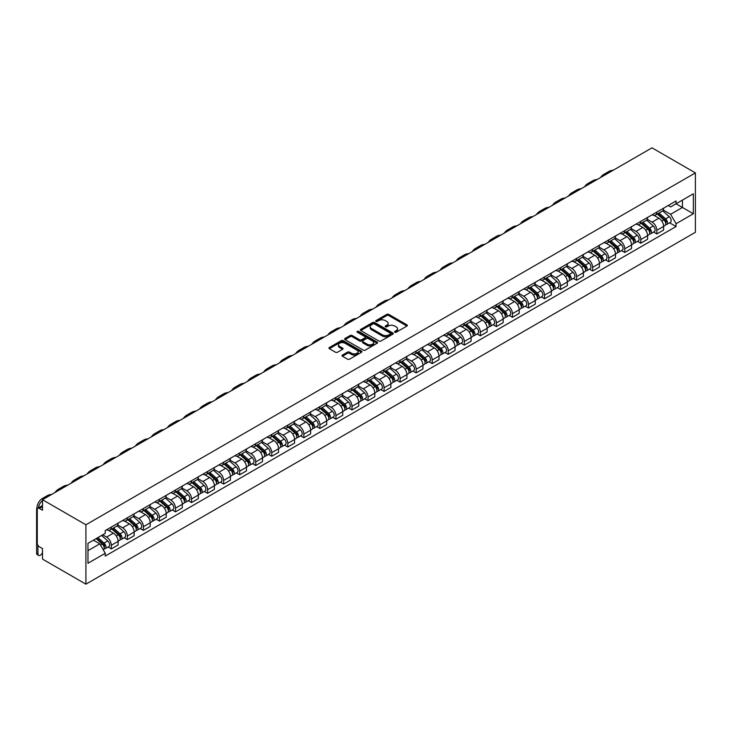 <?xml version="1.0" encoding="UTF-8"?>
<svg xmlns="http://www.w3.org/2000/svg" width="732" height="732" viewBox="0 0 732 732"><rect width="100%" height="100%" fill="white"/><g stroke="black" fill="none" stroke-linecap="round" stroke-linejoin="round"><path stroke-width="1.1" d="M394.804 332.227A0.997 0.576 0 0 0 396.213 332.227L406.937 326.033A1.427 0.824 0 0 0 407.358 325.456A1.427 0.824 0 0 0 406.937 324.871L388.765 314.376A1.427 0.824 0 0 0 386.752 314.376L376.019 320.57A0.997 0.576 0 0 0 377.438 321.385L378.828 320.589A4.566 2.635 0 0 1 385.288 320.589L386.798 321.458A4.566 2.635 0 0 1 388.143 323.324A4.566 2.635 0 0 1 386.798 325.191L385.416 325.996A0.997 0.576 0 0 0 386.825 326.811L388.216 326.005A4.566 2.635 0 0 1 394.676 326.005L396.186 326.884A4.566 2.635 0 0 1 397.531 328.75A4.566 2.635 0 0 1 396.186 330.617L394.804 331.413A0.997 0.576 0 0 0 394.804 332.227L394.804 331.413M342.43 355.066A1.427 0.824 0 0 0 342.009 355.642A1.427 0.824 0 0 0 342.43 356.228L347.526 359.174A1.427 0.824 0 0 0 349.548 359.174L361.462 352.293A1.427 0.824 0 0 0 361.882 351.708A1.427 0.824 0 0 0 361.462 351.131L343.29 340.636A1.427 0.824 0 0 0 341.268 340.636L329.354 347.517A1.427 0.824 0 0 0 328.942 348.093A1.427 0.824 0 0 0 329.354 348.679L335.512 352.238A1.427 0.824 0 0 0 337.534 352.238L342.631 349.292A1.427 0.824 0 0 0 343.052 348.707A1.427 0.824 0 0 0 342.631 348.13L339.584 346.364A3.816 2.205 0 0 1 338.459 344.809A3.816 2.205 0 0 1 340.819 342.768A3.816 2.205 0 0 1 344.982 343.244L356.942 350.152A3.816 2.205 0 0 1 358.058 351.708A3.816 2.205 0 0 1 355.706 353.748A3.816 2.205 0 0 1 351.543 353.272L349.548 352.119A1.427 0.824 0 0 0 347.526 352.119L342.43 355.066L342.43 356.228M85.919 524.78L42.511 499.718L652.002 147.837L695.4 172.898L85.919 524.78L85.919 584.163L695.4 232.282L695.4 172.898M378.929 341.048A1.427 0.824 0 0 0 380.942 341.048L392.855 334.167A1.427 0.824 0 0 0 393.276 333.582A1.427 0.824 0 0 0 392.855 333.005L374.683 322.51A1.427 0.824 0 0 0 372.67 322.51L360.757 329.391A1.427 0.824 0 0 0 360.336 329.967A1.427 0.824 0 0 0 360.757 330.553L378.929 341.048M357.673 332.447A0.997 0.576 0 0 1 358.689 332.584L358.689 331.404L377.163 342.064A1.427 0.824 0 0 1 377.575 342.649A1.427 0.824 0 0 1 377.163 343.235L365.25 350.106A1.427 0.824 0 0 1 363.228 350.106L345.056 339.621L345.056 338.449A1.427 0.824 0 0 0 344.635 339.035A1.427 0.824 0 0 0 345.056 339.621M345.056 338.449L350.152 335.512A1.427 0.824 0 0 1 352.174 335.512L359.54 339.767A1.427 0.824 0 0 0 361.562 339.767L364.948 337.809A1.427 0.824 0 0 0 365.36 337.232A1.427 0.824 0 0 0 364.948 336.647L357.271 332.218A0.997 0.576 0 0 1 358.689 331.404M42.511 499.718L42.511 510.231L39.327 508.392A2.91 1.684 -120 0 0 37.872 508.246A2.91 1.684 -120 0 0 37.268 509.582L37.268 543.19A2.91 1.684 -120 0 0 39.327 546.749L42.511 548.588L42.511 559.102L85.919 584.163M656.833 212.088A6.689 3.861 60 0 1 655.442 215.089L662.231 211.173A6.689 3.861 -120 0 0 663.622 208.172M647.198 219.289L652.102 222.125A6.689 3.861 60 0 1 656.833 230.315L663.622 226.398A6.689 3.861 -120 0 0 658.892 218.209L654.033 215.4M663.622 226.398L663.622 230.022L656.833 233.938L653.575 232.062M655.442 215.089A6.689 3.861 60 0 1 652.148 214.787M656.833 230.315L656.833 233.938M640.784 221.348A6.689 3.861 60 0 1 639.402 224.358L646.191 220.433A6.689 3.861 -120 0 0 647.573 217.431M637.535 241.322L640.784 243.207L647.573 239.282L647.573 235.658A6.689 3.861 -120 0 0 642.842 227.469L637.984 224.66M639.402 224.358A6.689 3.861 60 0 1 636.108 224.056M631.158 228.558L636.053 231.385A6.689 3.861 60 0 1 640.784 239.584L640.784 243.207M624.744 230.617A6.689 3.861 60 0 1 623.353 233.618L630.142 229.702A6.689 3.861 -120 0 0 631.533 226.7M621.486 250.591L624.744 252.467L631.533 248.551L631.533 244.927A6.689 3.861 -120 0 0 626.802 236.729L621.944 233.929M623.353 233.618A6.689 3.861 60 0 1 620.059 233.316M615.109 237.818L620.013 240.654A6.689 3.861 60 0 1 624.744 248.843L624.744 252.467M608.695 239.876A6.689 3.861 60 0 1 607.313 242.878L614.102 238.961A6.689 3.861 -120 0 0 615.484 235.96M605.446 259.851L608.695 261.727L615.484 257.81L615.484 254.187A6.689 3.861 -120 0 0 610.753 245.998L605.895 243.189M607.313 242.878A6.689 3.861 60 0 1 604.019 242.576M599.069 247.087L603.964 249.914A6.689 3.861 60 0 1 608.695 258.112L608.695 261.727M592.655 249.145A6.689 3.861 60 0 1 591.264 252.147L598.053 248.221A6.689 3.861 -120 0 0 599.444 245.22M589.397 269.111L592.655 270.996L599.444 267.07L599.444 263.456A6.689 3.861 -120 0 0 594.713 255.258L589.855 252.448M591.264 252.147A6.689 3.861 60 0 1 587.97 251.845M583.02 256.346L587.924 259.174A6.689 3.861 60 0 1 592.655 267.372L592.655 270.996M576.606 258.405A6.689 3.861 60 0 1 575.224 261.406L582.013 257.49A6.689 3.861 -120 0 0 583.395 254.489M573.357 278.38L576.606 280.255L583.395 276.339L583.395 272.716A6.689 3.861 -120 0 0 578.664 264.517L573.806 261.717M575.224 261.406A6.689 3.861 60 0 1 571.93 261.104M566.98 265.606L571.875 268.443A6.689 3.861 60 0 1 576.606 276.632L576.606 280.255M560.566 267.665A6.689 3.861 60 0 1 559.175 270.675L565.964 266.75A6.689 3.861 -120 0 0 567.355 263.749M557.308 287.639L560.566 289.515L567.355 285.599L567.355 281.976A6.689 3.861 -120 0 0 562.624 273.786L557.766 270.977M559.175 270.675A6.689 3.861 60 0 1 555.881 270.373M550.931 274.875L555.835 277.702A6.689 3.861 60 0 1 560.566 285.901L560.566 289.515M544.517 276.934A6.689 3.861 60 0 1 543.135 279.935L549.924 276.019A6.689 3.861 -120 0 0 551.306 273.009M541.268 296.899L544.517 298.784L551.306 294.868L551.306 291.245A6.689 3.861 -120 0 0 546.575 283.046L541.717 280.246M543.135 279.935A6.689 3.861 60 0 1 539.841 279.633M534.891 284.135L539.786 286.962A6.689 3.861 60 0 1 544.517 295.161L544.517 298.784M528.477 286.194A6.689 3.861 60 0 1 527.086 289.195L533.875 285.279A6.689 3.861 -120 0 0 535.266 282.278M525.219 306.168L528.477 308.044L535.266 304.128L535.266 300.504A6.689 3.861 -120 0 0 530.535 292.306L525.677 289.506M527.086 289.195A6.689 3.861 60 0 1 523.801 288.893M518.842 293.395L523.746 296.231A6.689 3.861 60 0 1 528.477 304.421L528.477 308.044M512.427 295.453A6.689 3.861 60 0 1 511.046 298.464L517.835 294.538A6.689 3.861 -120 0 0 519.217 291.537M509.179 315.428L512.427 317.313L519.217 313.387L519.217 309.764A6.689 3.861 -120 0 0 514.486 301.575L509.628 298.766M511.046 298.464A6.689 3.861 60 0 1 507.752 298.162M502.802 302.664L507.697 305.491A6.689 3.861 60 0 1 512.427 313.689L512.427 317.313M496.388 304.722A6.689 3.861 60 0 1 494.997 307.724L501.786 303.807A6.689 3.861 -120 0 0 503.177 300.797M493.13 324.697L496.388 326.573L503.177 322.656L503.177 319.033A6.689 3.861 -120 0 0 498.446 310.835L493.588 308.035M494.997 307.724A6.689 3.861 60 0 1 491.712 307.422M486.753 311.923L491.657 314.76A6.689 3.861 60 0 1 496.388 322.949L496.388 326.573M480.338 313.982A6.689 3.861 60 0 1 478.957 316.983L485.746 313.067A6.689 3.861 -120 0 0 487.128 310.066M477.09 333.957L480.338 335.832L487.128 331.916L487.128 328.293A6.689 3.861 -120 0 0 482.397 320.104L477.538 317.295M478.957 316.983A6.689 3.861 60 0 1 475.663 316.682M470.713 321.192L475.608 324.02A6.689 3.861 60 0 1 480.338 332.209L480.338 335.832M464.298 323.251A6.689 3.861 60 0 1 462.917 326.252L469.697 322.327A6.689 3.861 -120 0 0 471.088 319.326M461.041 343.217L464.298 345.101L471.088 341.176L471.088 337.562A6.689 3.861 -120 0 0 466.357 329.363L461.499 326.554M462.917 326.252A6.689 3.861 60 0 1 459.623 325.95M454.663 330.452L459.568 333.28A6.689 3.861 60 0 1 464.298 341.478L464.298 345.101M448.249 332.511A6.689 3.861 60 0 1 446.868 335.512L453.657 331.596A6.689 3.861 -120 0 0 455.039 328.595M445.001 352.485L448.249 354.361L455.039 350.445L455.039 346.822A6.689 3.861 -120 0 0 450.308 338.623L445.449 335.823M446.868 335.512A6.689 3.861 60 0 1 443.574 335.21M438.624 339.712L443.519 342.549A6.689 3.861 60 0 1 448.249 350.738L448.249 354.361M432.209 341.771A6.689 3.861 60 0 1 430.828 344.781L437.608 340.856A6.689 3.861 -120 0 0 438.999 337.855M428.952 361.745L432.209 363.621L438.999 359.705L438.999 356.081A6.689 3.861 -120 0 0 434.268 347.892L429.41 345.083M430.828 344.781A6.689 3.861 60 0 1 427.534 344.479M422.574 348.981L427.479 351.808A6.689 3.861 60 0 1 432.209 360.007L432.209 363.621M416.16 351.04A6.689 3.861 60 0 1 414.779 354.041L421.568 350.125A6.689 3.861 -120 0 0 422.95 347.114M412.912 371.005L416.16 372.89L422.95 368.965L422.95 365.35A6.689 3.861 -120 0 0 418.219 357.152L413.36 354.343M414.779 354.041A6.689 3.861 60 0 1 411.485 353.739M406.535 358.241L411.43 361.068A6.689 3.861 60 0 1 416.16 369.267L416.16 372.89M400.12 360.3A6.689 3.861 60 0 1 398.739 363.301L405.519 359.385A6.689 3.861 -120 0 0 406.91 356.383M396.863 380.274L400.12 382.15L406.91 378.234L406.91 374.61A6.689 3.861 -120 0 0 402.179 366.412L397.32 363.612M398.739 363.301A6.689 3.861 60 0 1 395.445 362.999M390.485 367.501L395.39 370.337A6.689 3.861 60 0 1 400.12 378.526L400.12 382.15M384.071 369.559A6.689 3.861 60 0 1 382.69 372.57L389.479 368.644A6.689 3.861 -120 0 0 390.861 365.643M380.823 389.534L384.071 391.419L390.861 387.493L390.861 383.87A6.689 3.861 -120 0 0 386.13 375.681L381.271 372.872M382.69 372.57A6.689 3.861 60 0 1 379.396 372.268M374.445 376.77L379.341 379.597A6.689 3.861 60 0 1 384.071 387.795L384.071 391.419M368.031 378.828A6.689 3.861 60 0 1 366.65 381.83L373.43 377.913A6.689 3.861 -120 0 0 374.821 374.903M364.774 398.803L368.031 400.678L374.821 396.762L374.821 393.139A6.689 3.861 -120 0 0 370.09 384.94L365.231 382.141M366.65 381.83A6.689 3.861 60 0 1 363.356 381.528M358.396 386.029L363.301 388.857A6.689 3.861 60 0 1 368.031 397.055L368.031 400.678M351.982 388.088A6.689 3.861 60 0 1 350.601 391.089L357.39 387.173A6.689 3.861 -120 0 0 358.772 384.172M348.734 408.063L351.991 409.938L358.772 406.022L358.772 402.399A6.689 3.861 -120 0 0 354.041 394.209L349.182 391.4M350.601 391.089A6.689 3.861 60 0 1 347.307 390.787M342.356 395.298L347.252 398.126A6.689 3.861 60 0 1 351.991 406.315L351.991 409.938M335.942 397.348A6.689 3.861 60 0 1 334.561 400.358L341.341 396.433A6.689 3.861 -120 0 0 342.732 393.432M332.685 417.322L335.942 419.207L342.732 415.282L342.732 411.659A6.689 3.861 -120 0 0 338.001 403.469L333.142 400.66M334.561 400.358A6.689 3.861 60 0 1 331.267 400.056M326.307 404.558L331.212 407.385A6.689 3.861 60 0 1 335.942 415.584L335.942 419.207M319.893 406.617A6.689 3.861 60 0 1 318.512 409.618L325.301 405.702A6.689 3.861 -120 0 0 326.682 402.701M316.645 426.591L319.902 428.467L326.682 424.551L326.682 420.927A6.689 3.861 -120 0 0 321.952 412.729L317.093 409.929M318.512 409.618A6.689 3.861 60 0 1 315.218 409.316M310.267 413.818L315.163 416.654A6.689 3.861 60 0 1 319.902 424.844L319.902 428.467M303.853 415.877A6.689 3.861 60 0 1 302.472 418.878L309.252 414.962A6.689 3.861 -120 0 0 310.642 411.96M300.596 435.851L303.853 437.727L310.642 433.811L310.642 430.187A6.689 3.861 -120 0 0 305.912 421.998L301.053 419.189M302.472 418.878A6.689 3.861 60 0 1 299.178 418.576M294.218 423.087L299.123 425.914A6.689 3.861 60 0 1 303.853 434.113L303.853 437.727M287.813 425.146A6.689 3.861 60 0 1 286.422 428.147L293.212 424.231A6.689 3.861 -120 0 0 294.593 421.22M284.556 445.111L287.813 446.996L294.593 443.07L294.593 439.456A6.689 3.861 -120 0 0 289.863 431.258L285.004 428.449M286.422 428.147A6.689 3.861 60 0 1 283.128 427.845M278.178 432.347L283.074 435.174A6.689 3.861 60 0 1 287.813 443.372L287.813 446.996M271.764 434.405A6.689 3.861 60 0 1 270.382 437.407L277.163 433.49A6.689 3.861 -120 0 0 278.553 430.489M268.507 454.38L271.764 456.256L278.553 452.339L278.553 448.716A6.689 3.861 -120 0 0 273.823 440.518L268.964 437.718M270.382 437.407A6.689 3.861 60 0 1 267.089 437.105M262.129 441.606L267.034 444.443A6.689 3.861 60 0 1 271.764 452.632L271.764 456.256M255.724 443.665A6.689 3.861 60 0 1 254.333 446.676L261.123 442.75A6.689 3.861 -120 0 0 262.504 439.749M252.467 463.64L255.724 465.525L262.504 461.599L262.504 457.976A6.689 3.861 -120 0 0 257.774 449.787L252.915 446.978M254.333 446.676A6.689 3.861 60 0 1 251.039 446.374M246.089 450.875L250.985 453.703A6.689 3.861 60 0 1 255.724 461.901L255.724 465.525M239.675 452.934A6.689 3.861 60 0 1 238.293 455.935L245.074 452.019A6.689 3.861 -120 0 0 246.464 449.009M236.418 472.909L239.675 474.784L246.464 470.868L246.464 467.245A6.689 3.861 -120 0 0 241.734 459.046L236.875 456.246M238.293 455.935A6.689 3.861 60 0 1 234.999 455.633M230.04 460.135L234.945 462.963A6.689 3.861 60 0 1 239.675 471.161L239.675 474.784M223.635 462.194A6.689 3.861 60 0 1 222.244 465.195L229.034 461.279A6.689 3.861 -120 0 0 230.415 458.278M220.378 482.168L223.635 484.044L230.415 480.128L230.415 476.505A6.689 3.861 -120 0 0 225.685 468.315L220.826 465.506M222.244 465.195A6.689 3.861 60 0 1 218.95 464.893M214 469.395L218.905 472.232A6.689 3.861 60 0 1 223.635 480.421L223.635 484.044M207.586 471.454A6.689 3.861 60 0 1 206.204 474.464L212.985 470.539A6.689 3.861 -120 0 0 214.375 467.538M204.329 491.428L207.586 493.313L214.375 489.388L214.375 485.764A6.689 3.861 -120 0 0 209.645 477.575L204.786 474.766M206.204 474.464A6.689 3.861 60 0 1 202.91 474.162M197.951 478.664L202.856 481.491A6.689 3.861 60 0 1 207.586 489.69L207.586 493.313M191.546 480.723A6.689 3.861 60 0 1 190.155 483.724L196.945 479.808A6.689 3.861 -120 0 0 198.326 476.807M188.289 500.697L191.546 502.573L198.326 498.657L198.326 495.033A6.689 3.861 -120 0 0 193.596 486.835L188.737 484.035M190.155 483.724A6.689 3.861 60 0 1 186.861 483.422M181.911 487.924L186.816 490.76A6.689 3.861 60 0 1 191.546 498.95L191.546 502.573M175.497 489.983A6.689 3.861 60 0 1 174.115 492.984L180.895 489.067A6.689 3.861 -120 0 0 182.286 486.066M172.24 509.957L175.497 511.833L182.286 507.917L182.286 504.293A6.689 3.861 -120 0 0 177.556 496.104L172.697 493.295M174.115 492.984A6.689 3.861 60 0 1 170.821 492.682M165.862 497.193L170.766 500.02A6.689 3.861 60 0 1 175.497 508.209L175.497 511.833M159.457 499.251A6.689 3.861 60 0 1 158.066 502.253L164.856 498.327A6.689 3.861 -120 0 0 166.237 495.326M156.2 519.217L159.457 521.102L166.237 517.176L166.237 513.562A6.689 3.861 -120 0 0 161.507 505.364L156.648 502.555M158.066 502.253A6.689 3.861 60 0 1 154.772 501.951M149.822 506.453L154.726 509.28A6.689 3.861 60 0 1 159.457 517.478L159.457 521.102M143.408 508.511A6.689 3.861 60 0 1 142.026 511.512L148.816 507.596A6.689 3.861 -120 0 0 150.197 504.595M140.151 528.486L143.408 530.361L150.197 526.445L150.197 522.822A6.689 3.861 -120 0 0 145.467 514.623L140.608 511.824M142.026 511.512A6.689 3.861 60 0 1 138.732 511.211M133.773 515.712L138.677 518.549A6.689 3.861 60 0 1 143.408 526.738L143.408 530.361M127.368 517.771A6.689 3.861 60 0 1 125.977 520.781L132.767 516.856A6.689 3.861 -120 0 0 134.148 513.855M124.111 537.746L127.368 539.621L134.148 535.705L134.148 532.082A6.689 3.861 -120 0 0 129.418 523.892L124.559 521.083M125.977 520.781A6.689 3.861 60 0 1 122.683 520.479M117.733 524.981L122.637 527.809A6.689 3.861 60 0 1 127.368 536.007L127.368 539.621M111.319 527.04A6.689 3.861 60 0 1 109.937 530.041L116.727 526.125A6.689 3.861 -120 0 0 118.108 523.115M108.061 547.005L111.319 548.89L118.108 544.974L118.108 541.351A6.689 3.861 -120 0 0 113.378 533.152L108.519 530.352M109.937 530.041A6.689 3.861 60 0 1 106.643 529.739M102.681 534.817L106.588 537.068A6.689 3.861 60 0 1 111.319 545.267L111.319 548.89M668.197 205.527L670.613 206.918L693.341 193.797L682.444 200.092L682.444 207.458L670.613 214.284L663.238 210.029M87.977 550.674L99.799 543.839L105.252 553.282L87.977 563.256L87.977 543.309L105.252 533.335L105.252 530.544L676.066 200.989L676.066 203.78L693.341 213.753L676.066 223.727L670.613 214.284M693.341 193.797L693.341 213.753M105.252 553.282L105.252 556.073L676.066 226.517L676.066 223.727M99.799 543.839L93.421 540.161M669.624 222.803L676.066 226.517M395.198 332.374L396.186 331.797A4.566 2.635 0 0 0 397.531 329.931L397.531 328.75M388.143 323.324L388.143 324.514A4.566 2.635 0 0 1 386.798 326.38L385.81 326.948M406.919 326.051L388.765 315.565A1.427 0.824 0 0 0 386.752 315.565L376.422 321.531M392.855 333.005L392.855 334.167L374.683 323.7A1.427 0.824 0 0 0 372.67 323.7L360.775 330.562M390.33 333.993A0.997 0.576 0 0 0 390.33 333.179L374.381 323.965A0.997 0.576 0 0 0 372.972 323.965L371.508 324.816A4.566 2.635 0 0 0 370.172 326.682A4.566 2.635 0 0 0 371.508 328.54L382.406 334.835A4.566 2.635 0 0 0 388.866 334.835L390.33 333.993L390.33 335.183A0.997 0.576 0 0 0 390.623 334.771L390.623 333.582M370.172 326.682L370.172 327.863A4.566 2.635 0 0 0 371.508 329.729L371.508 328.54M390.33 335.183L388.866 336.025A4.566 2.635 0 0 1 382.406 336.025L371.508 329.729M345.074 339.63L350.152 336.693L350.152 335.512M365.36 337.232L365.36 338.413A1.427 0.824 0 0 1 364.948 338.998L361.562 340.947A1.427 0.824 0 0 1 359.54 340.947L352.174 336.693A1.427 0.824 0 0 0 350.152 336.693M358.689 332.584L377.145 343.244M367.19 344.177A3.816 2.205 0 0 0 371.353 344.653A3.816 2.205 0 0 0 373.713 342.622A3.816 2.205 0 0 0 372.588 341.057L368.379 338.623A1.427 0.824 0 0 0 366.357 338.623L362.971 340.581A1.427 0.824 0 0 0 362.56 341.158A1.427 0.824 0 0 0 362.971 341.743L367.19 344.177L367.19 345.367A3.816 2.205 0 0 0 371.353 345.843A3.816 2.205 0 0 0 373.713 343.811L373.713 342.622M362.56 341.158L362.56 342.347A1.427 0.824 0 0 0 362.971 342.933L362.971 341.743M367.19 345.367L362.971 342.933M358.058 351.708L358.058 352.897A3.816 2.205 0 0 1 355.706 354.938A3.816 2.205 0 0 1 351.543 354.462L349.548 353.309A1.427 0.824 0 0 0 347.526 353.309L342.448 356.237M338.459 344.809L338.459 345.989A3.816 2.205 0 0 0 339.584 347.554L339.584 346.364M342.631 348.13L342.631 349.292L339.584 347.554M361.443 352.302L343.29 341.826A1.427 0.824 0 0 0 341.268 341.826L329.373 348.688M657.299 214.028L663.832 219.856A3.633 2.095 60 0 1 664.976 225.483L663.622 226.261M657.464 214.174L660.548 215.958M657.958 213.643L665.232 220.131A1.748 1.007 60 0 1 665.781 222.83A1.748 1.007 60 0 1 665.617 222.894M659.047 213.012L665.58 218.85A3.633 2.095 60 0 1 666.724 224.468A3.633 2.095 60 0 1 665.626 224.587M662.689 210.825L669.286 216.709A3.633 2.095 60 0 1 670.43 222.336L666.724 224.468M613.196 170.245A28.072 16.205 -120 0 0 608.704 171.535L603.973 174.271A28.072 16.205 -120 0 0 600.597 177.519M608.466 172.972A28.072 16.205 -120 0 0 603.973 174.271M641.25 223.287L647.793 229.125A3.633 2.095 60 0 1 648.927 234.743L647.573 235.53M641.424 223.443L644.499 225.218M641.909 222.903L649.183 229.4A1.748 1.007 60 0 1 649.732 232.099A1.748 1.007 60 0 1 649.577 232.163M642.998 222.281L649.54 228.11A3.633 2.095 60 0 1 650.675 233.737A3.633 2.095 60 0 1 649.577 233.856M646.649 220.085L653.237 225.978A3.633 2.095 60 0 1 654.381 231.596L650.675 233.737M625.21 232.547L631.743 238.385A3.633 2.095 60 0 1 632.887 244.003L631.533 244.79M625.384 232.703L628.459 234.478M625.869 232.172L633.143 238.659A1.748 1.007 60 0 1 633.692 241.359A1.748 1.007 60 0 1 633.528 241.423M626.958 231.541L633.491 237.378A3.633 2.095 60 0 1 634.635 242.997A3.633 2.095 60 0 1 633.537 243.115M630.6 229.354L637.197 235.237A3.633 2.095 60 0 1 638.341 240.865L634.635 242.997M597.156 179.505A28.072 16.205 -120 0 0 592.655 180.804L587.924 183.531A28.072 16.205 -120 0 0 584.557 186.779M592.426 182.231A28.072 16.205 -120 0 0 587.924 183.531M581.107 188.765A28.072 16.205 -120 0 0 576.615 190.064L571.884 192.8A28.072 16.205 -120 0 0 568.508 196.039M576.377 191.5A28.072 16.205 -120 0 0 571.884 192.8M609.161 241.816L615.703 247.645A3.633 2.095 60 0 1 616.838 253.272L615.484 254.05M609.335 241.972L612.409 243.747M609.82 241.432L617.094 247.928A1.748 1.007 60 0 1 617.643 250.628A1.748 1.007 60 0 1 617.488 250.683M610.909 240.801L617.451 246.638A3.633 2.095 60 0 1 618.586 252.256A3.633 2.095 60 0 1 617.488 252.375M614.56 238.614L621.148 244.497A3.633 2.095 60 0 1 622.292 250.124L618.586 252.256M593.121 251.076L599.654 256.914A3.633 2.095 60 0 1 600.798 262.532L599.444 263.319M593.295 251.232L596.37 253.007M593.78 250.692L601.054 257.188A1.748 1.007 60 0 1 601.603 259.887A1.748 1.007 60 0 1 601.439 259.952M594.869 250.07L601.402 255.898A3.633 2.095 60 0 1 602.546 261.525A3.633 2.095 60 0 1 601.448 261.644M598.511 247.883L605.108 253.766A3.633 2.095 60 0 1 606.252 259.384L602.546 261.525M577.072 260.336L583.614 266.173A3.633 2.095 60 0 1 584.749 271.801L583.395 272.578M577.246 260.491L580.32 262.276M577.731 259.961L585.005 266.448A1.748 1.007 60 0 1 585.554 269.147A1.748 1.007 60 0 1 585.399 269.211M578.82 259.329L585.362 265.167A3.633 2.095 60 0 1 586.497 270.785A3.633 2.095 60 0 1 585.399 270.904M582.471 257.142L589.059 263.026A3.633 2.095 60 0 1 590.202 268.653L586.497 270.785M565.067 198.033A28.072 16.205 -120 0 0 560.566 199.324L555.835 202.059A28.072 16.205 -120 0 0 552.468 205.308M560.337 200.76A28.072 16.205 -120 0 0 555.835 202.059M549.018 207.293A28.072 16.205 -120 0 0 544.526 208.593L539.795 211.319A28.072 16.205 -120 0 0 536.419 214.567M544.288 210.029A28.072 16.205 -120 0 0 539.795 211.319M532.978 216.553A28.072 16.205 -120 0 0 528.477 217.852L523.746 220.588A28.072 16.205 -120 0 0 520.379 223.827M528.248 219.289A28.072 16.205 -120 0 0 523.746 220.588M561.032 269.605L567.565 275.433A3.633 2.095 60 0 1 568.709 281.061L567.355 281.847M561.206 269.76L564.281 271.535M561.691 269.22L568.965 275.717A1.748 1.007 60 0 1 569.514 278.416A1.748 1.007 60 0 1 569.35 278.48M562.78 268.598L569.313 274.427A3.633 2.095 60 0 1 570.457 280.054A3.633 2.095 60 0 1 569.359 280.164M566.422 266.402L573.019 272.286A3.633 2.095 60 0 1 574.163 277.913L570.457 280.054M516.929 225.822A28.072 16.205 -120 0 0 512.437 227.112L507.706 229.848A28.072 16.205 -120 0 0 504.33 233.096M512.199 228.549A28.072 16.205 -120 0 0 507.706 229.848M544.983 278.865L551.525 284.702A3.633 2.095 60 0 1 552.66 290.32L551.306 291.107M545.157 279.02L548.231 280.795M545.642 278.489L552.916 284.977A1.748 1.007 60 0 1 553.465 287.676A1.748 1.007 60 0 1 553.31 287.74M546.731 277.858L553.273 283.687A3.633 2.095 60 0 1 554.408 289.314A3.633 2.095 60 0 1 553.31 289.433M550.382 275.671L556.97 281.555A3.633 2.095 60 0 1 558.113 287.173L554.408 289.314M500.889 235.082A28.072 16.205 -120 0 0 496.388 236.381L491.657 239.108A28.072 16.205 -120 0 0 488.29 242.356M496.159 237.818A28.072 16.205 -120 0 0 491.657 239.108M528.943 288.133L535.476 293.962A3.633 2.095 60 0 1 536.62 299.589L535.266 300.367M529.117 288.28L532.191 290.064M529.602 287.749L536.876 294.237A1.748 1.007 60 0 1 537.425 296.936A1.748 1.007 60 0 1 537.261 297M530.691 287.118L537.224 292.956A3.633 2.095 60 0 1 538.368 298.574A3.633 2.095 60 0 1 537.27 298.693M534.333 284.931L540.93 290.814A3.633 2.095 60 0 1 542.073 296.442L538.368 298.574M484.84 244.342A28.072 16.205 -120 0 0 480.348 245.641L475.617 248.377A28.072 16.205 -120 0 0 472.241 251.616M480.11 247.077A28.072 16.205 -120 0 0 475.617 248.377M512.894 297.393L519.436 303.231A3.633 2.095 60 0 1 520.571 308.849L519.217 309.636M513.068 297.549L516.142 299.324M513.553 297.009L520.827 303.505A1.748 1.007 60 0 1 521.376 306.205A1.748 1.007 60 0 1 521.221 306.269M514.642 296.387L521.184 302.215A3.633 2.095 60 0 1 522.328 307.843A3.633 2.095 60 0 1 521.221 307.952M518.293 294.191L524.881 300.083A3.633 2.095 60 0 1 526.024 305.702L522.328 307.843M468.8 253.611A28.072 16.205 -120 0 0 464.298 254.91L459.568 257.637A28.072 16.205 -120 0 0 456.201 260.885M464.07 256.337A28.072 16.205 -120 0 0 459.568 257.637M496.854 306.653L503.387 312.491A3.633 2.095 60 0 1 504.531 318.109L503.177 318.896M497.028 306.809L500.102 308.584M497.513 306.278L504.787 312.765A1.748 1.007 60 0 1 505.336 315.465A1.748 1.007 60 0 1 505.172 315.529M498.602 305.647L505.135 311.484A3.633 2.095 60 0 1 506.279 317.102A3.633 2.095 60 0 1 505.181 317.221M502.243 303.46L508.841 309.343A3.633 2.095 60 0 1 509.984 314.961L506.279 317.102M452.751 262.87A28.072 16.205 -120 0 0 448.258 264.17L443.528 266.896A28.072 16.205 -120 0 0 440.152 270.145M448.021 265.606A28.072 16.205 -120 0 0 443.528 266.896M480.805 315.922L487.347 321.751A3.633 2.095 60 0 1 488.482 327.378L487.128 328.156M480.979 316.078L484.053 317.853M481.464 315.538L488.738 322.034A1.748 1.007 60 0 1 489.287 324.724A1.748 1.007 60 0 1 489.132 324.788M482.553 314.906L489.095 320.744A3.633 2.095 60 0 1 490.239 326.362A3.633 2.095 60 0 1 489.132 326.481M486.204 312.72L492.792 318.603A3.633 2.095 60 0 1 493.935 324.23L490.239 326.362M436.711 272.139A28.072 16.205 -120 0 0 432.209 273.429L427.479 276.165A28.072 16.205 -120 0 0 424.112 279.414M431.981 274.866A28.072 16.205 -120 0 0 427.479 276.165M464.765 325.182L471.298 331.02A3.633 2.095 60 0 1 472.442 336.638L471.088 337.425M464.939 325.337L468.013 327.113M465.424 324.798L472.698 331.294A1.748 1.007 60 0 1 473.247 333.993A1.748 1.007 60 0 1 473.082 334.057M466.513 324.175L473.046 330.004A3.633 2.095 60 0 1 474.19 335.631A3.633 2.095 60 0 1 473.092 335.75M470.154 321.988L476.752 327.872A3.633 2.095 60 0 1 477.895 333.49L474.19 335.631M420.662 281.399A28.072 16.205 -120 0 0 416.169 282.698L411.439 285.425A28.072 16.205 -120 0 0 408.063 288.673M415.932 284.126A28.072 16.205 -120 0 0 411.439 285.425M448.716 334.442L455.258 340.279A3.633 2.095 60 0 1 456.393 345.907L455.039 346.684M448.89 334.597L451.964 336.372M449.375 334.067L456.649 340.554A1.748 1.007 60 0 1 457.198 343.253A1.748 1.007 60 0 1 457.043 343.317M450.464 333.435L457.006 339.273A3.633 2.095 60 0 1 458.15 344.891A3.633 2.095 60 0 1 457.052 345.01M454.115 331.248L460.703 337.132A3.633 2.095 60 0 1 461.846 342.759L458.15 344.891M404.622 290.659A28.072 16.205 -120 0 0 400.12 291.958L395.39 294.694A28.072 16.205 -120 0 0 392.023 297.933M399.892 293.395A28.072 16.205 -120 0 0 395.39 294.694M432.676 343.711L439.209 349.539A3.633 2.095 60 0 1 440.353 355.166L438.999 355.944M432.85 343.866L435.924 345.641M433.335 343.326L440.609 349.823A1.748 1.007 60 0 1 441.158 352.522A1.748 1.007 60 0 1 440.993 352.586M434.424 342.695L440.957 348.533A3.633 2.095 60 0 1 442.101 354.16A3.633 2.095 60 0 1 441.003 354.27M438.065 340.508L444.663 346.392A3.633 2.095 60 0 1 445.806 352.019L442.101 354.16M388.573 299.928A28.072 16.205 -120 0 0 384.08 301.218L379.35 303.954A28.072 16.205 -120 0 0 375.974 307.202M383.843 302.655A28.072 16.205 -120 0 0 379.35 303.954M416.627 352.97L423.169 358.808A3.633 2.095 60 0 1 424.304 364.426L422.95 365.213M416.801 353.126L419.875 354.901M417.286 352.595L424.56 359.083A1.748 1.007 60 0 1 425.109 361.782A1.748 1.007 60 0 1 424.953 361.846M418.375 351.964L424.917 357.792A3.633 2.095 60 0 1 426.061 363.42A3.633 2.095 60 0 1 424.963 363.539M422.025 349.777L428.613 355.661A3.633 2.095 60 0 1 429.757 361.279L426.061 363.42M372.533 309.188A28.072 16.205 -120 0 0 368.031 310.487L363.301 313.214A28.072 16.205 -120 0 0 359.934 316.462M367.803 311.923A28.072 16.205 -120 0 0 363.301 313.214M400.587 362.239L407.12 368.068A3.633 2.095 60 0 1 408.264 373.695L406.91 374.473M400.761 362.386L403.835 364.17M401.246 361.855L408.52 368.342A1.748 1.007 60 0 1 409.069 371.042A1.748 1.007 60 0 1 408.904 371.106M402.335 361.224L408.868 367.061A3.633 2.095 60 0 1 410.012 372.68A3.633 2.095 60 0 1 408.913 372.798M405.976 359.037L412.573 364.92A3.633 2.095 60 0 1 413.717 370.548L410.012 372.68M356.484 318.447A28.072 16.205 -120 0 0 351.991 319.747L347.261 322.483A28.072 16.205 -120 0 0 343.884 325.722M351.753 321.183A28.072 16.205 -120 0 0 347.261 322.483M384.538 371.499L391.08 377.328A3.633 2.095 60 0 1 392.215 382.955L390.861 383.742M384.712 371.655L387.786 373.43M385.197 371.115L392.471 377.611A1.748 1.007 60 0 1 393.02 380.311A1.748 1.007 60 0 1 392.864 380.375M386.286 370.493L392.828 376.321A3.633 2.095 60 0 1 393.972 381.948A3.633 2.095 60 0 1 392.874 382.058M389.936 368.297L396.524 374.189A3.633 2.095 60 0 1 397.668 379.807L393.972 381.948M340.444 327.716A28.072 16.205 -120 0 0 335.942 329.016L331.212 331.742A28.072 16.205 -120 0 0 327.845 334.991M335.714 330.443A28.072 16.205 -120 0 0 331.212 331.742M368.498 380.759L375.031 386.597A3.633 2.095 60 0 1 376.175 392.215L374.821 393.002M368.672 380.915L371.746 382.69M369.157 380.384L376.431 386.871A1.748 1.007 60 0 1 376.98 389.57A1.748 1.007 60 0 1 376.815 389.634M370.246 379.752L376.779 385.59A3.633 2.095 60 0 1 377.922 391.208A3.633 2.095 60 0 1 376.824 391.327M373.887 377.566L380.484 383.449A3.633 2.095 60 0 1 381.628 389.067L377.922 391.208M324.395 336.976A28.072 16.205 -120 0 0 319.902 338.276L315.172 341.002A28.072 16.205 -120 0 0 311.795 344.25M319.664 339.712A28.072 16.205 -120 0 0 315.172 341.002M352.449 390.028L358.991 395.856A3.633 2.095 60 0 1 360.126 401.484L358.772 402.261M352.623 390.183L355.697 391.959M353.108 389.644L360.382 396.131A1.748 1.007 60 0 1 360.931 398.83A1.748 1.007 60 0 1 360.775 398.894M354.197 389.012L360.739 394.85A3.633 2.095 60 0 1 361.882 400.468A3.633 2.095 60 0 1 360.785 400.587M357.847 386.825L364.435 392.709A3.633 2.095 60 0 1 365.579 398.336L361.882 400.468M308.355 346.245A28.072 16.205 -120 0 0 303.853 347.535L299.123 350.271A28.072 16.205 -120 0 0 295.755 353.519M303.624 348.972A28.072 16.205 -120 0 0 299.123 350.271M336.409 399.288L342.942 405.125A3.633 2.095 60 0 1 344.086 410.743L342.732 411.53M336.583 399.443L339.657 401.218M337.068 398.903L344.342 405.4A1.748 1.007 60 0 1 344.891 408.099A1.748 1.007 60 0 1 344.726 408.163M338.157 398.281L344.69 404.11A3.633 2.095 60 0 1 345.833 409.737A3.633 2.095 60 0 1 344.735 409.856M341.798 396.085L348.395 401.978A3.633 2.095 60 0 1 349.539 407.596L345.833 409.737M292.306 355.505A28.072 16.205 -120 0 0 287.813 356.804L283.083 359.531A28.072 16.205 -120 0 0 279.706 362.779M287.575 358.232A28.072 16.205 -120 0 0 283.083 359.531M320.36 408.548L326.902 414.385A3.633 2.095 60 0 1 328.037 420.003L326.682 420.79M320.534 408.703L323.608 410.478M321.019 408.172L328.293 414.66A1.748 1.007 60 0 1 328.842 417.359A1.748 1.007 60 0 1 328.686 417.423M322.107 407.541L328.65 413.379A3.633 2.095 60 0 1 329.793 418.997A3.633 2.095 60 0 1 328.695 419.116M325.758 405.354L332.346 411.238A3.633 2.095 60 0 1 333.49 416.865L329.793 418.997M276.266 364.765A28.072 16.205 -120 0 0 271.764 366.064L267.034 368.8A28.072 16.205 -120 0 0 263.666 372.039M271.535 367.501A28.072 16.205 -120 0 0 267.034 368.8M304.32 417.816L310.853 423.645A3.633 2.095 60 0 1 311.997 429.272L310.642 430.05M304.494 417.972L307.568 419.747M304.979 417.432L312.253 423.929A1.748 1.007 60 0 1 312.802 426.628A1.748 1.007 60 0 1 312.637 426.683M306.067 416.801L312.601 422.639A3.633 2.095 60 0 1 313.744 428.266A3.633 2.095 60 0 1 312.646 428.376M309.709 414.614L316.306 420.497A3.633 2.095 60 0 1 317.45 426.125L313.744 428.266M260.217 374.034A28.072 16.205 -120 0 0 255.724 375.324L250.994 378.06A28.072 16.205 -120 0 0 247.617 381.308M255.486 376.76A28.072 16.205 -120 0 0 250.994 378.06M288.271 427.076L294.813 432.914A3.633 2.095 60 0 1 295.957 438.532L294.593 439.319M288.445 427.232L291.519 429.007M288.93 426.701L296.204 433.188A1.748 1.007 60 0 1 296.753 435.888A1.748 1.007 60 0 1 296.597 435.952M290.018 426.07L296.561 431.898A3.633 2.095 60 0 1 297.704 437.526A3.633 2.095 60 0 1 296.606 437.645M293.669 423.883L300.257 429.766A3.633 2.095 60 0 1 301.401 435.384L297.704 437.526M244.177 383.293A28.072 16.205 -120 0 0 239.675 384.593L234.945 387.32A28.072 16.205 -120 0 0 231.577 390.568M239.446 386.029A28.072 16.205 -120 0 0 234.945 387.32M272.231 436.336L278.764 442.174A3.633 2.095 60 0 1 279.908 447.801L278.553 448.579M272.405 436.492L275.479 438.276M272.89 435.961L280.164 442.448A1.748 1.007 60 0 1 280.713 445.148A1.748 1.007 60 0 1 280.548 445.212M273.978 435.33L280.512 441.167A3.633 2.095 60 0 1 281.655 446.785A3.633 2.095 60 0 1 280.557 446.904M277.62 433.143L284.217 439.026A3.633 2.095 60 0 1 285.361 444.653L281.655 446.785M228.128 392.553A28.072 16.205 -120 0 0 223.635 393.853L218.905 396.588A28.072 16.205 -120 0 0 215.528 399.828M223.397 395.289A28.072 16.205 -120 0 0 218.905 396.588M256.182 445.605L262.724 451.434A3.633 2.095 60 0 1 263.868 457.061L262.504 457.848M256.356 445.761L259.439 447.536M256.841 445.221L264.115 451.717A1.748 1.007 60 0 1 264.664 454.416A1.748 1.007 60 0 1 264.508 454.481M257.929 444.599L264.472 450.427A3.633 2.095 60 0 1 265.615 456.054A3.633 2.095 60 0 1 264.517 456.164M261.58 442.403L268.177 448.286A3.633 2.095 60 0 1 269.312 453.913L265.615 456.054M212.088 401.822A28.072 16.205 -120 0 0 207.586 403.122L202.856 405.848A28.072 16.205 -120 0 0 199.488 409.097M207.357 404.549A28.072 16.205 -120 0 0 202.856 405.848M240.142 454.865L246.675 460.703A3.633 2.095 60 0 1 247.819 466.321L246.464 467.108M240.316 455.02L243.39 456.795M240.801 454.49L248.075 460.977A1.748 1.007 60 0 1 248.624 463.676A1.748 1.007 60 0 1 248.459 463.74M241.889 453.858L248.423 459.687A3.633 2.095 60 0 1 249.566 465.314A3.633 2.095 60 0 1 248.468 465.433M245.531 451.671L252.128 457.555A3.633 2.095 60 0 1 253.272 463.173L249.566 465.314M196.039 411.082A28.072 16.205 -120 0 0 191.546 412.381L186.816 415.108A28.072 16.205 -120 0 0 183.439 418.356M191.308 413.818A28.072 16.205 -120 0 0 186.816 415.108M224.093 464.134L230.635 469.962A3.633 2.095 60 0 1 231.779 475.59L230.415 476.367M224.267 464.28L227.35 466.064M224.751 463.749L232.026 470.237A1.748 1.007 60 0 1 232.575 472.936A1.748 1.007 60 0 1 232.419 473M225.84 463.118L232.383 468.956A3.633 2.095 60 0 1 233.526 474.574A3.633 2.095 60 0 1 232.428 474.693M229.491 460.931L236.088 466.815A3.633 2.095 60 0 1 237.223 472.442L233.526 474.574M179.999 420.351A28.072 16.205 -120 0 0 175.497 421.641L170.766 424.377A28.072 16.205 -120 0 0 167.399 427.616M175.268 423.078A28.072 16.205 -120 0 0 170.766 424.377M208.053 473.394L214.586 479.231A3.633 2.095 60 0 1 215.73 484.849L214.375 485.636M208.227 473.549L211.301 475.324M208.712 473.009L215.986 479.506A1.748 1.007 60 0 1 216.535 482.205A1.748 1.007 60 0 1 216.37 482.269M209.8 472.387L216.333 478.216A3.633 2.095 60 0 1 217.477 483.843A3.633 2.095 60 0 1 216.379 483.962M213.442 470.191L220.039 476.084A3.633 2.095 60 0 1 221.183 481.702L217.477 483.843M163.95 429.611A28.072 16.205 -120 0 0 159.457 430.91L154.726 433.637A28.072 16.205 -120 0 0 151.35 436.885M159.219 432.338A28.072 16.205 -120 0 0 154.726 433.637M192.004 482.653L198.546 488.491A3.633 2.095 60 0 1 199.69 494.109L198.326 494.896M192.177 482.809L195.261 484.584M192.662 482.278L199.937 488.766A1.748 1.007 60 0 1 200.486 491.465A1.748 1.007 60 0 1 200.33 491.529M193.751 481.647L200.294 487.485A3.633 2.095 60 0 1 201.437 493.103A3.633 2.095 60 0 1 200.339 493.222M197.402 479.46L203.999 485.343A3.633 2.095 60 0 1 205.134 490.962L201.437 493.103M147.91 438.871A28.072 16.205 -120 0 0 143.408 440.17L138.677 442.906A28.072 16.205 -120 0 0 135.31 446.145M143.179 441.606A28.072 16.205 -120 0 0 138.677 442.906M175.964 491.922L182.497 497.751A3.633 2.095 60 0 1 183.641 503.378L182.286 504.156M176.138 492.078L179.212 493.853M176.622 491.538L183.897 498.034A1.748 1.007 60 0 1 184.446 500.734A1.748 1.007 60 0 1 184.281 500.789M177.711 490.907L184.244 496.744A3.633 2.095 60 0 1 185.388 502.362A3.633 2.095 60 0 1 184.29 502.481M181.353 488.72L187.95 494.603A3.633 2.095 60 0 1 189.094 500.231L185.388 502.362M131.861 448.14A28.072 16.205 -120 0 0 127.368 449.43L122.637 452.166A28.072 16.205 -120 0 0 119.261 455.414M127.13 450.866A28.072 16.205 -120 0 0 122.637 452.166M159.915 501.182L166.457 507.02A3.633 2.095 60 0 1 167.601 512.638L166.237 513.425M160.088 501.338L163.172 503.113M160.573 500.798L167.848 507.294A1.748 1.007 60 0 1 168.397 509.994A1.748 1.007 60 0 1 168.241 510.058M161.662 500.176L168.204 506.004A3.633 2.095 60 0 1 169.348 511.631A3.633 2.095 60 0 1 168.25 511.75M165.313 497.989L171.91 503.872A3.633 2.095 60 0 1 173.045 509.49L169.348 511.631M115.821 457.399A28.072 16.205 -120 0 0 111.319 458.699L106.588 461.425A28.072 16.205 -120 0 0 103.221 464.674M111.09 460.135A28.072 16.205 -120 0 0 106.588 461.425M143.875 510.442L150.408 516.28A3.633 2.095 60 0 1 151.551 521.907L150.197 522.685M144.048 510.597L147.123 512.382M144.533 510.067L151.808 516.554A1.748 1.007 60 0 1 152.357 519.253A1.748 1.007 60 0 1 152.192 519.317M145.622 509.435L152.155 515.273A3.633 2.095 60 0 1 153.299 520.891A3.633 2.095 60 0 1 152.201 521.01M149.264 507.249L155.861 513.132A3.633 2.095 60 0 1 157.005 518.759L153.299 520.891M99.772 466.659A28.072 16.205 -120 0 0 95.279 467.958L90.548 470.694A28.072 16.205 -120 0 0 87.172 473.933M95.041 469.395A28.072 16.205 -120 0 0 90.548 470.694M127.825 519.711L134.368 525.539A3.633 2.095 60 0 1 135.512 531.167L134.148 531.954M127.999 519.866L131.083 521.642M128.484 519.327L135.759 525.823A1.748 1.007 60 0 1 136.308 528.522A1.748 1.007 60 0 1 136.152 528.586M129.573 518.695L136.115 524.533A3.633 2.095 60 0 1 137.259 530.16A3.633 2.095 60 0 1 136.161 530.27M133.224 516.508L139.821 522.392A3.633 2.095 60 0 1 140.956 528.019L137.259 530.16M83.732 475.928A28.072 16.205 -120 0 0 79.23 477.218L74.499 479.954A28.072 16.205 -120 0 0 71.132 483.202M79.001 478.655A28.072 16.205 -120 0 0 74.499 479.954M111.786 528.971L118.319 534.808A3.633 2.095 60 0 1 119.462 540.426L118.108 541.213M111.959 529.126L115.034 530.901M112.444 528.596L119.719 535.083A1.748 1.007 60 0 1 120.268 537.782A1.748 1.007 60 0 1 120.103 537.846M113.533 527.964L120.066 533.793A3.633 2.095 60 0 1 121.21 539.42A3.633 2.095 60 0 1 120.112 539.539M117.175 525.777L123.772 531.661A3.633 2.095 60 0 1 124.916 537.279L121.21 539.42M67.683 485.188A28.072 16.205 -120 0 0 63.19 486.487L58.459 489.214A28.072 16.205 -120 0 0 55.083 492.462M62.952 487.924A28.072 16.205 -120 0 0 58.459 489.214M96.139 538.596L102.279 544.068A3.633 2.095 60 0 1 103.422 549.695L103.239 549.796M96.203 538.56L98.994 540.17M96.798 538.212L103.669 544.343A1.748 1.007 60 0 1 104.219 547.042A1.748 1.007 60 0 1 104.063 547.106M97.887 537.581L104.026 543.062A3.633 2.095 60 0 1 105.17 548.68A3.633 2.095 60 0 1 104.072 548.799M101.592 535.449L107.732 540.921A3.633 2.095 60 0 1 108.867 546.548L105.17 548.68M38.631 555.442L37.295 554.664A3.349 1.931 -60 0 1 36.6 553.136L37.936 553.904A3.349 1.931 120 0 0 38.631 555.442A3.349 1.931 120 0 0 42.511 552.239M51.643 494.448A28.072 16.205 -120 0 0 47.141 495.747L42.41 498.483A28.072 16.205 -120 0 0 36.6 511.329L36.6 553.136M46.912 497.184A28.072 16.205 -120 0 0 42.41 498.483M37.936 553.904L37.936 545.331M38.32 507.99A26.178 15.116 60 0 1 42.511 500.67M127.368 536.007L134.148 532.082M143.408 526.738L150.197 522.822M159.457 517.478L166.237 513.562M175.497 508.209L182.286 504.293M191.546 498.95L198.326 495.033M207.586 489.69L214.375 485.764M223.635 480.421L230.415 476.505M239.675 471.161L246.464 467.245M255.724 461.901L262.504 457.976M271.764 452.632L278.553 448.716M287.813 443.372L294.593 439.456M303.853 434.113L310.642 430.187M319.902 424.844L326.682 420.927M335.942 415.584L342.732 411.659M351.991 406.315L358.772 402.399M368.031 397.055L374.821 393.139M384.071 387.795L390.861 383.87M400.12 378.526L406.91 374.61M416.16 369.267L422.95 365.35M432.209 360.007L438.999 356.081M448.249 350.738L455.039 346.822M464.298 341.478L471.088 337.562M480.338 332.209L487.128 328.293M496.388 322.949L503.177 319.033M512.427 313.689L519.217 309.764M528.477 304.421L535.266 300.504M544.517 295.161L551.306 291.245M560.566 285.901L567.355 281.976M576.606 276.632L583.395 272.716M592.655 267.372L599.444 263.456M608.695 258.112L615.484 254.187M624.744 248.843L631.533 244.927M640.784 239.584L647.573 235.658M111.319 545.267L118.108 541.351M106.588 537.068L113.378 533.152M122.637 527.809L129.418 523.892M138.677 518.549L145.467 514.623M154.726 509.28L161.507 505.364M170.766 500.02L177.556 496.104M186.816 490.76L193.596 486.835M202.856 481.491L209.645 477.575M218.905 472.232L225.685 468.315M234.945 462.963L241.734 459.046M250.985 453.703L257.774 449.787M267.034 444.443L273.823 440.518M283.074 435.174L289.863 431.258M299.123 425.914L305.912 421.998M315.163 416.654L321.952 412.729M331.212 407.385L338.001 403.469M347.252 398.126L354.041 394.209M363.301 388.857L370.09 384.94M379.341 379.597L386.13 375.681M395.39 370.337L402.179 366.412M411.43 361.068L418.219 357.152M427.479 351.808L434.268 347.892M443.519 342.549L450.308 338.623M459.568 333.28L466.357 329.363M475.608 324.02L482.397 320.104M491.657 314.76L498.446 310.835M507.697 305.491L514.486 301.575M523.746 296.231L530.535 292.306M539.786 286.962L546.575 283.046M555.835 277.702L562.624 273.786M571.875 268.443L578.664 264.517M587.924 259.174L594.713 255.258M603.964 249.914L610.753 245.998M620.013 240.654L626.802 236.729M636.053 231.385L642.842 227.469M652.102 222.125L658.892 218.209M42.511 506.553L39.327 508.392M396.186 331.797L396.186 330.617M385.416 326.811L385.416 325.996M386.798 326.38L386.798 325.191M376.019 321.385L376.019 320.57M386.752 315.565L386.752 314.376M388.765 315.565L388.765 314.376M406.937 326.033L406.937 324.871M360.757 330.553L360.757 329.391M372.67 323.7L372.67 322.51M374.683 323.7L374.683 322.51M382.406 336.025L382.406 334.835M388.866 336.025L388.866 334.835M352.174 336.693L352.174 335.512M359.54 340.947L359.54 339.767M361.562 340.947L361.562 339.767M364.948 338.998L364.948 337.809M377.163 343.235L377.163 342.064M347.526 353.309L347.526 352.119M349.548 353.309L349.548 352.119M351.543 354.462L351.543 353.272M329.354 348.679L329.354 347.517M341.268 341.826L341.268 340.636M343.29 341.826L343.29 340.636M361.462 352.293L361.462 351.131M663.832 219.856L661.792 221.037M666.138 222.034L665.489 222.409M669.286 216.709L665.58 218.85M647.793 229.125L645.752 230.296M650.098 231.294L649.44 231.678M653.237 225.978L649.54 228.11M631.743 238.385L629.703 239.565M634.049 240.563L633.4 240.938M637.197 235.237L633.491 237.378M615.703 247.645L613.663 248.825M618.009 249.822L617.351 250.207M621.148 244.497L617.451 246.638M599.654 256.914L597.614 258.085M601.96 259.091L601.311 259.467M605.108 253.766L601.402 255.898M583.614 266.173L581.574 267.354M585.92 268.351L585.261 268.726M589.059 263.026L585.362 265.167M567.565 275.433L565.525 276.614M569.871 277.611L569.221 277.995M573.019 272.286L569.313 274.427M551.525 284.702L549.485 285.873M553.831 286.88L553.172 287.255M556.97 281.555L553.273 283.687M535.476 293.962L533.436 295.142M537.782 296.14L537.132 296.515M540.93 290.814L537.224 292.956M519.436 303.231L517.396 304.402M521.742 305.4L521.083 305.784M524.881 300.083L521.184 302.215M503.387 312.491L501.347 313.671M505.693 314.668L505.043 315.044M508.841 309.343L505.135 311.484M487.347 321.751L485.307 322.931M489.653 323.928L488.994 324.313M492.792 318.603L489.095 320.744M471.298 331.02L469.258 332.191M473.604 333.197L472.954 333.572M476.752 327.872L473.046 330.004M455.258 340.279L453.218 341.46M457.564 342.457L456.905 342.832M460.703 337.132L457.006 339.273M439.209 349.539L437.169 350.72M441.515 351.717L440.865 352.101M444.663 346.392L440.957 348.533M423.169 358.808L421.129 359.979M425.475 360.986L424.816 361.361M428.613 355.661L424.917 357.792M407.12 368.068L405.08 369.248M409.426 370.246L408.776 370.621M412.573 364.92L408.868 367.061M391.08 377.328L389.04 378.508M393.386 379.505L392.727 379.89M396.524 374.189L392.828 376.321M375.031 386.597L372.991 387.768M377.337 388.774L376.687 389.15M380.484 383.449L376.779 385.59M358.991 395.856L356.951 397.037M361.297 398.034L360.638 398.409M364.435 392.709L360.739 394.85M342.942 405.125L340.902 406.297M345.248 407.303L344.598 407.678M348.395 401.978L344.69 404.11M326.902 414.385L324.862 415.566M329.208 416.563L328.549 416.938M332.346 411.238L328.65 413.379M310.853 423.645L308.812 424.825M313.159 425.823L312.509 426.207M316.306 420.497L312.601 422.639M294.813 432.914L292.773 434.085M297.119 435.092L296.46 435.467M300.257 429.766L296.561 431.898M278.764 442.174L276.723 443.354M281.07 444.351L280.42 444.727M284.217 439.026L280.512 441.167M262.724 451.434L260.683 452.614M265.03 453.611L264.371 453.996M268.177 448.286L264.472 450.427M246.675 460.703L244.634 461.874M248.981 462.88L248.331 463.255M252.128 457.555L248.423 459.687M230.635 469.962L228.594 471.143M232.941 472.14L232.282 472.515M236.088 466.815L232.383 468.956M214.586 479.231L212.545 480.402M216.892 481.4L216.242 481.784M220.039 476.084L216.333 478.216M198.546 488.491L196.505 489.671M200.852 490.669L200.193 491.044M203.999 485.343L200.294 487.485M182.497 497.751L180.465 498.931M184.803 499.929L184.153 500.313M187.95 494.603L184.244 496.744M166.457 507.02L164.416 508.191M168.763 509.198L168.104 509.573M171.91 503.872L168.204 506.004M150.408 516.28L148.376 517.46M152.714 518.457L152.064 518.832M155.861 513.132L152.155 515.273M134.368 525.539L132.327 526.72M136.674 527.717L136.015 528.101M139.821 522.392L136.115 524.533M118.319 534.808L116.287 535.98M120.624 536.986L119.975 537.361M123.772 531.661L120.066 533.793M102.279 544.068L100.522 545.084M104.585 546.246L103.926 546.621M107.732 540.921L104.026 543.062M37.872 508.246L42.511 505.565"/></g></svg>
